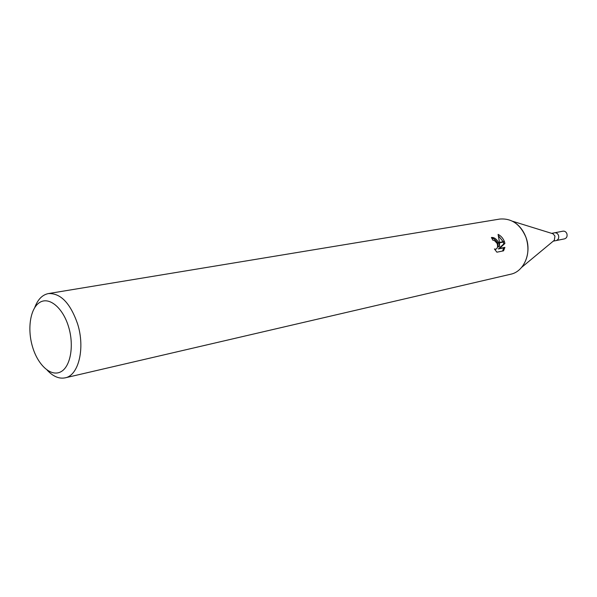 <?xml version="1.0" encoding="UTF-8"?>
<svg xmlns="http://www.w3.org/2000/svg" width="597" height="597" viewBox="0 0 597 597"><rect width="100%" height="100%" fill="white"/><g stroke="black" fill="none" stroke-linecap="round" stroke-linejoin="round"><path stroke-width="0.9" d="M551.964 233.449L553.023 233.785L554.956 236.069L554.314 240.263L553.456 240.972M558.501 235.367C557.68 233.464 556.374 232.606 554.598 232.8C556.374 232.606 557.68 233.464 558.501 235.367C559.135 238.031 558.352 239.77 556.143 240.576L553.225 241.166M34.723 307.589C37.768 299.448 42.335 294.776 48.417 293.575L499.726 219.069C511.592 218.077 520.353 224.218 526.024 237.502C529.591 248.979 528.129 258.934 521.636 267.374L554.314 240.263M68.573 326.798C74.401 345.82 70.453 367.17 60.588 371.916C50.805 376.946 37.835 364.998 32.529 346.812C27.081 328.701 30.305 308.067 39.798 302.395C49.208 296.455 62.886 307.686 68.573 326.798M48.417 293.575C60.581 293.015 70.304 303.104 77.58 323.85C85.319 348.126 78.662 375.528 65.155 377.841C59.073 379.05 53.066 376.476 47.141 370.125M553.023 233.785L512.472 221.218C518.703 224.569 523.218 229.994 526.024 237.502C531.927 253.046 523.95 271.642 510.681 274.232L65.155 377.841M503.562 250.837L496.898 252.188L494.428 248.964L495.98 249.158C497.674 248.143 498.017 246.188 497.017 243.292L498.801 242.949L499.517 246.419L499.532 242.807L504.502 241.852L504.898 243.472L499.51 248.456L504.89 247.389L503.562 250.83M497.017 243.292L494.301 240.427L492.853 240.21L491.398 237.479C494.092 237.218 496.503 238.912 498.629 242.561L498.801 242.949M504.368 241.464L499.51 242.397L498.092 234.375C500.92 235.822 503.01 238.181 504.368 241.464L504.502 241.852M497.57 243.188L498.383 246.904L499.517 246.419M497.391 242.8C495.861 240.098 493.965 238.501 491.704 238.009M498.637 242.561L496.823 242.912M494.98 249.583L495.98 249.158M502.57 251.038L503.741 247.874L498.368 248.949L503.778 243.957L503.301 242.083M503.159 241.695L498.517 235.852M503.741 247.874L504.89 247.389M498.368 248.949L499.51 248.456M503.778 243.957L504.905 243.472M554.658 232.785L563.001 231.166C564.769 230.979 566.068 231.823 566.881 233.711C567.516 236.345 566.732 238.069 564.531 238.867L556.203 240.561M554.598 232.793L551.673 233.36"/></g></svg>
